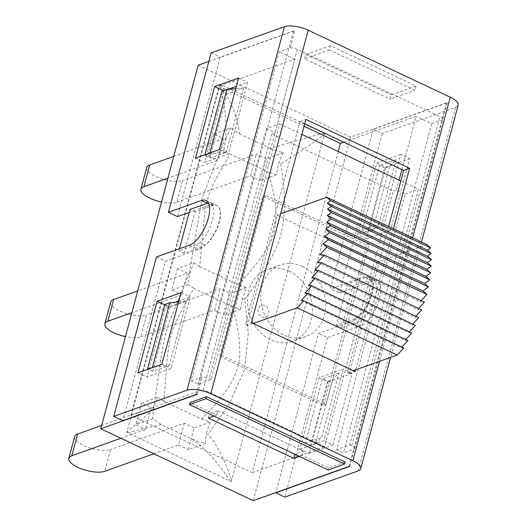 <?xml version="1.0" encoding="UTF-8"?>
<svg xmlns="http://www.w3.org/2000/svg" width="527" height="527" viewBox="0 0 527 527"><rect width="100%" height="100%" fill="white"/><g stroke="black" fill="none" stroke-linecap="round" stroke-linejoin="round"><path stroke-width="0.4" stroke-dasharray="2.63 1.98" d="M74.663 436.587A20.118 7.108 -165 0 0 87.752 447.252A20.118 7.108 -165 0 0 110.558 449.557L104.728 471.309M161.466 424.65C156.927 425.348 145.709 428.062 127.797 432.812L230.339 481.151C217.559 461.942 204.845 447.937 192.203 439.143L161.466 424.65L152.79 418.675L153.219 409.934L157.639 397.272L141.486 403.043L151.341 407.687L101.665 425.441M157.639 397.272L163.647 401.179M163.653 401.179L201.663 419.103C218.988 400.876 236.893 382.022 239.607 357.971C240.352 339.915 237.776 322.702 231.88 306.319L193.877 288.401C187.428 298.967 180.721 311.806 173.772 326.931C165.728 348.479 166.809 376.258 163.653 401.185M192.203 439.143C195.016 440.453 199.423 441.903 205.425 443.49L188.291 449.617L194.12 427.858L210.273 422.087L201.663 419.103M194.12 427.858L184.266 423.214L110.558 449.557M110.71 302.05A20.118 7.108 -165 0 0 123.805 312.715A20.118 7.108 -165 0 0 146.605 315.021L140.775 336.773A20.118 7.108 15 0 1 125.466 336.595M193.877 288.401L187.869 284.488L189.727 273.987L193.679 262.742L177.533 268.507L187.388 273.151L137.712 290.904M193.679 262.742L199.687 266.636M199.68 266.636L237.717 284.567C251.537 271.372 262.578 256.978 270.852 241.386C280.502 219.265 274.653 193.178 267.94 171.789L229.924 153.864C222.592 168.732 209.107 185.418 205.003 210.339L199.68 266.636M231.88 306.319L240.503 309.303L242.361 298.802L246.333 287.551L237.717 284.567M246.333 287.551L230.167 293.322L220.319 288.677L146.605 315.021M146.756 167.514A20.118 7.108 -165 0 0 159.852 178.179A20.118 7.108 -165 0 0 182.652 180.484L176.822 202.236A20.118 7.108 15 0 1 161.519 202.058M239.39 133.825L270.127 148.318L323.604 133.081L221.063 84.735C232.42 104.458 238.527 120.821 239.39 133.825L230.714 127.85L213.587 133.97L223.435 138.621L173.758 156.367M283.348 152.665L278.684 162.929L276.537 174.773L260.391 180.544L266.221 158.785L283.348 152.665C277.354 151.078 272.946 149.628 270.127 148.318M266.221 158.785L256.366 154.141L182.652 180.484M176.822 202.236L250.536 175.899L256.366 154.141M223.435 138.621L217.605 160.373L167.929 178.126M140.775 336.773L214.489 310.436L220.319 288.677M187.388 273.151L181.558 294.909L131.882 312.663M153.798 453.773L178.436 444.966L184.266 423.214M151.341 407.687L145.511 429.446L120.874 438.247M213.587 133.97L207.757 155.728L217.605 160.373M177.533 268.507L171.71 290.265L181.558 294.909M141.486 403.043L135.656 424.802L145.511 429.446M210.273 422.087L205.853 434.742L208.29 434.294C217.032 444.729 224.719 459.887 231.353 479.768L230.925 481.428M242.361 298.802L244.818 299.086L248.27 333.413L244.528 369.901L229.199 403.761L208.29 434.294M205.425 443.49L205.853 434.749M230.339 481.158L230.958 481.303M323.604 133.081L324.151 133.483L323.723 135.031C308.848 145.913 294.527 155.518 280.759 163.831L278.684 162.929M280.759 163.831C284.363 188.099 287.841 217.75 277.617 244.805C268.882 264.251 257.947 282.347 244.824 299.086M276.537 174.773L267.933 171.789M230.905 481.441A41.185 14.558 -165 0 1 231.313 481.612L324.579 133.535L324.151 133.483M230.714 127.85L226.05 138.114L225.635 137.837C227.137 123.74 225.266 106.507 220.009 86.138L220.477 84.458M221.063 84.735L220.444 84.59M127.797 432.812L127.251 432.403L127.639 430.869C141.137 420.48 149.642 412.957 153.159 408.306L153.225 409.927M153.166 408.306C158.95 380.685 160.05 349.401 168.897 322.84L189.377 272.946A20.77 7.398 -165.9 0 0 189.727 273.987M220.457 84.465A41.185 14.558 15 0 0 220.088 84.274L126.823 432.351L127.251 432.403M189.377 272.946L202.184 197.546L225.635 137.837M226.057 138.114L223.909 149.951L229.924 153.864M223.909 149.958L207.757 155.728M152.79 418.675L135.656 424.802M187.869 284.488L171.71 290.265M240.503 309.303L224.337 315.08L230.167 293.322M214.489 310.436L224.337 315.08M250.536 175.899L260.391 180.544M178.436 444.966L188.291 449.617M345.238 462.074L328.729 467.976L302.155 455.44L303.308 451.152L217.743 410.81L216.597 415.105L190.023 402.575M328.729 467.976L328.196 469.979M197.921 384.216L266.418 128.601L279.626 123.885L211.129 379.499L197.921 384.216L191.051 380.981L279.257 51.798L290.193 47.891L294.797 30.711A6.337 2.24 15 0 0 293.506 30.961L220.207 57.153L177.487 216.59M304.731 123.792L299.962 121.539L245.503 324.777L247.321 325.633L276.925 215.141L377.009 262.327L347.398 372.82L349.217 373.676L388.649 226.491M279.626 123.885L301.899 134.385M266.418 128.601L275.101 132.699L271.8 133.878L393.142 191.084L396.442 189.904L405.131 194.002L336.634 449.617L349.842 444.9L418.333 189.279L400.836 181.031M405.131 194.002L418.333 189.279M289.178 271.135A38.016 31.666 -109.7 0 1 312.359 307.616A38.016 31.666 -109.7 0 1 292.762 341.279A38.016 31.666 -109.7 0 1 250.154 316.141A38.016 31.666 -109.7 0 1 267.182 269.686A38.016 31.666 -109.7 0 1 289.178 271.135M264.995 305.66A6.337 5.277 70.3 0 0 258.204 312.129A6.337 5.277 70.3 0 0 267.189 316.365A6.337 5.277 70.3 0 0 264.995 305.66M302.379 266.412A38.016 31.666 70.3 0 0 280.384 264.962A38.016 31.666 70.3 0 0 263.362 311.417A38.016 31.666 70.3 0 0 305.97 336.562A38.016 31.666 70.3 0 0 325.567 302.9A38.016 31.666 70.3 0 0 302.379 266.412M219.851 356.463L323.558 405.362L366.509 245.062L262.802 196.169L219.851 356.463L222.322 355.58L326.035 404.479L323.558 405.362M326.035 404.479L368.986 244.179L366.509 245.062M368.986 244.179L265.279 195.28L262.802 196.169M265.279 195.28L222.322 355.58M421.086 300.713L420.105 301.767L424.38 302.261M320.027 254.581L420.105 301.767M418.609 308.466L417.68 309.461L421.712 309.935M317.603 262.275L417.68 309.461M415.816 316.272L414.947 317.201L418.715 317.643M314.869 270.015L414.947 317.201M412.72 324.085L411.923 324.942L415.401 325.35M311.846 277.755L411.923 324.942M409.347 331.852L408.623 332.636L411.791 333.005M308.539 285.45L408.623 332.636M405.718 339.533L405.059 340.238L407.911 340.567M304.981 293.052L405.059 340.238M401.844 347.089L401.264 347.708L403.774 347.998M301.187 300.522L401.264 347.708M276.925 215.141L280.608 213.824M253.263 323.506L247.321 325.633M377.009 262.327L426.863 244.508M347.398 372.82L353.347 370.692M271.8 133.878L203.31 389.493L324.645 446.705L393.142 191.084M349.217 373.676L355.158 371.548M245.503 324.777L251.451 322.656M211.129 379.499L209.186 378.584A6.337 2.24 15 0 0 201.993 377.068L191.051 380.981M290.193 47.891A6.337 2.24 -165 0 1 297.393 49.4L439.992 116.632A6.337 2.24 -165 0 1 442.812 119.451L354.605 448.635A6.337 2.24 15 0 1 354.44 448.951L349.842 466.125M354.605 448.635A6.337 2.24 15 0 0 351.786 445.816L349.842 444.9M338.209 151.506L252.176 472.6L130.834 415.395L203.31 389.493M130.834 415.395L219.041 86.211L294.817 59.129L275.101 132.699M252.176 472.6L324.645 446.705M336.634 449.617L343.505 452.858L354.44 448.951M396.442 189.904L399.044 180.188M401.884 169.595L416.152 116.342L343.782 142.204M302.155 455.44L299.435 456.415M213.87 416.073L216.597 415.105M357.813 317.241A22.971 9.782 -64.8 0 0 371.614 295.482A22.971 9.782 -64.8 0 0 369.842 277.551A22.971 9.782 -64.8 0 0 368.544 277.182L373.472 279.501A24.71 10.52 115.2 0 1 375.296 296.964A24.71 10.52 115.2 0 1 362.741 319.566L357.813 317.241A24.71 10.52 115.2 0 1 351.509 321.569L318.492 333.367L275.832 492.574M198.178 65.236L350.633 137.119L447.252 102.594A6.337 2.24 15 0 1 446.474 103.081L373.175 129.273L330.455 288.717L363.472 276.919A24.71 10.52 115.2 0 1 368.03 276.892A24.71 10.52 115.2 0 1 368.544 277.182M299.995 449.208L323.927 440.658L343.103 369.091L319.164 377.648L299.995 449.208L309.066 453.49L328.242 381.923L319.164 377.648M400.632 154.411L376.693 162.962L357.517 234.522L381.456 225.971L400.632 154.411L409.703 158.686L390.527 230.246L381.456 225.971M447.252 102.594L442.647 119.767A6.337 2.24 -165 0 0 442.812 119.451M416.073 86.013L414.92 90.301L329.362 49.966L330.515 45.671L416.073 86.013L391.311 94.86L390.158 99.155L414.92 90.301M197.388 394.249L201.993 377.068M189.18 212.414L210.504 204.792A24.71 10.52 115.2 0 1 215.056 204.772A24.71 10.52 115.2 0 1 215.576 205.056A22.971 9.782 115.2 0 1 216.874 205.431A22.971 9.782 115.2 0 1 218.639 223.356A22.971 9.782 115.2 0 1 204.838 245.121A24.71 10.52 115.2 0 1 198.534 249.449L165.518 261.247L122.798 420.684M175.57 302.175L166.196 305.528L147.02 377.088L170.959 368.531L190.135 296.971L178.831 301.009M227.671 89.432L223.718 90.842L204.542 162.402L228.481 153.851L247.657 82.284L236.353 86.323M373.175 129.273L382.253 133.555L455.552 107.363A17.74 6.271 -165 0 0 458.167 105.104M393.425 228.744L355.606 369.888M390.527 230.246L366.588 238.803L385.764 167.243L376.693 162.962M385.764 167.243L409.703 158.686M366.588 238.803L357.517 234.522M328.242 381.923L352.181 373.373L333.005 444.933L323.927 440.658M333.005 444.933L309.066 453.49M352.181 373.373L343.103 369.091M382.253 133.555L339.533 292.992L330.455 288.717M339.533 292.992L372.549 281.194A24.71 10.52 115.2 0 1 377.101 281.168A24.71 10.52 115.2 0 1 377.991 303.46A24.71 10.52 115.2 0 1 360.587 325.851L327.563 337.649L318.492 333.367M327.563 337.649L284.843 497.086M238.579 78.009L247.657 82.284M195.471 158.126L204.542 162.402M219.41 149.569L228.481 153.851M137.942 372.806L147.02 377.088M161.881 364.256L170.959 368.531M181.057 292.696L190.135 296.971M164.714 304.83L166.196 305.528M211.129 52.871L220.207 57.153M204.838 245.121L199.911 242.795A24.71 10.52 -64.8 0 0 212.473 220.194A24.71 10.52 -64.8 0 0 210.648 202.737L215.576 205.056M156.447 256.965L165.518 261.247M299.962 121.539L305.904 119.418M362.741 319.566A22.971 9.782 115.2 0 1 359.414 321.404L341.667 327.748L352.794 286.24L370.54 279.896A22.971 9.782 115.2 0 1 373.472 279.501M294.817 59.129L279.257 51.798M219.041 86.211L304.066 126.296M442.647 119.767L431.712 123.674L416.152 116.342M208.382 202.921A22.971 9.782 115.2 0 1 210.648 202.737M199.911 242.795A22.971 9.782 115.2 0 1 196.591 244.633L178.844 250.977L179.443 248.751M330.515 45.671L305.752 54.518L304.599 58.813L390.158 99.155M305.752 54.518L391.311 94.86M329.362 49.966L304.599 58.813M208.837 61.428L294.797 30.711M208.343 418.056L209.489 413.761L295.054 454.096L303.308 451.152M217.743 410.81L209.489 413.761M347.603 283.796L336.483 325.304L354.23 318.96A22.971 9.782 -64.8 0 0 370.409 298.15A22.971 9.782 -64.8 0 0 369.585 277.433A22.971 9.782 -64.8 0 0 365.349 277.452L347.603 283.796L352.794 286.24M336.483 325.304L341.667 327.748M338.94 372.958L322.432 378.854L327.616 381.298L332.57 379.532L338.94 372.958L321.681 437.357L315.311 443.932L332.57 379.532M372.457 230.681L367.503 232.453L362.319 230.009L378.827 224.107L372.457 230.681L389.71 166.275L384.756 168.047L367.503 232.453M378.827 224.107L396.08 159.701L389.71 166.275M327.616 381.298L310.363 445.704L315.311 443.932M322.432 378.854L305.173 443.26L310.363 445.704M384.756 168.047L379.572 165.603L362.319 230.009M396.08 159.701L379.572 165.603M305.173 443.26L321.681 437.357M184.028 253.421L195.155 211.92L212.901 205.576A22.971 9.782 115.2 0 1 217.131 205.556A22.971 9.782 115.2 0 1 217.961 226.274A22.971 9.782 115.2 0 1 201.775 247.084L184.028 253.421L178.844 250.977M195.155 211.92L189.964 209.469M178.6 301.872L186.486 301.075L169.977 306.977L164.793 304.534M204.68 155.682L209.627 153.91L226.373 152.231L209.865 158.126L204.68 155.682L204.931 154.74M154.22 366.99L169.233 365.481L152.725 371.383L169.977 306.977M186.486 301.075L169.233 365.481M152.725 371.383L148.074 369.19M221.933 91.276L227.117 93.72L243.632 87.825L235.74 88.615M209.865 158.126L227.117 93.72M209.884 152.975L209.627 153.91M243.632 87.825L226.373 152.231M431.712 123.674L343.505 452.858M350.633 137.119L253.223 500.65M297.393 49.4L209.186 378.584M351.786 445.816L439.992 116.632M446.474 103.081L349.131 466.375M196.097 394.492L293.506 30.961M358.143 470.894L455.552 107.363M412.608 237.789L379.506 361.344M372.549 281.194L363.472 276.919M360.587 325.851L351.509 321.569M207.295 203.284L210.504 204.792M189.463 245.167L198.534 249.449M365.349 277.452L370.54 279.896M354.23 318.96L359.414 321.404M212.901 205.576L207.71 203.132M201.775 247.084L196.591 244.633M280.384 264.962L267.182 269.686M305.97 336.562L292.762 341.279M421.495 241.979L390.566 357.392M368.03 276.892L377.101 281.168M205.985 200.491L215.056 204.772"/><path stroke-width="0.79" d="M77.627 434.031A20.118 7.108 -165 0 0 74.663 436.587L68.833 458.338A20.118 7.108 15 0 1 71.797 455.783L77.627 434.031L101.665 425.441M153.798 453.773L104.728 471.309A20.118 7.108 15 0 1 81.922 469.004A20.118 7.108 15 0 1 68.833 458.338M113.674 299.494A20.118 7.108 -165 0 0 110.71 302.05L104.88 323.802A20.118 7.108 15 0 1 107.844 321.246L113.674 299.494L137.712 290.904M125.466 336.595A20.118 7.108 15 0 1 104.88 323.802M149.727 164.958A20.118 7.108 -165 0 0 146.756 167.514L140.926 189.272A20.118 7.108 15 0 1 143.897 186.716L149.727 164.958L173.758 156.367M161.519 202.058A20.118 7.108 15 0 1 140.926 189.272M167.929 178.126L143.897 186.716M131.882 312.663L107.844 321.246M120.874 438.247L71.797 455.783M355.606 369.888L355.158 371.548L253.263 323.506L297.175 307.814L303.69 300.812L301.187 300.522L307.827 293.387L304.981 293.052L311.714 285.818L308.539 285.45L315.324 278.164L311.846 277.755L318.637 270.456L314.869 270.015L321.635 262.749L317.603 262.275L324.303 255.081L320.027 254.581L326.839 247.262L426.916 294.448L421.086 300.713M353.347 370.692L397.259 355L297.175 307.814M344.704 464.076L328.196 469.979L189.483 404.578L190.023 402.575L206.531 396.673L345.238 462.074L344.704 464.076L205.991 398.675L206.531 396.673M189.483 404.578L205.991 398.675M388.649 226.491L403.675 170.438L304.731 123.792M301.899 134.385L400.836 181.031M324.303 255.081L424.38 302.261L418.609 308.466M321.635 262.749L421.712 309.935L415.816 316.272M318.637 270.456L418.715 317.643L412.72 324.085M315.324 278.164L415.401 325.35L409.347 331.852M311.714 285.818L411.791 333.005L405.718 339.533M307.827 293.387L407.911 340.567L401.844 347.089M303.69 300.812L403.774 347.998L397.259 355M326.839 247.262L322.926 243.777L328.4 239.792L324.546 236.366L329.711 232.611L325.818 229.146L330.646 225.635L326.74 222.163L331.193 218.922L327.3 215.451L331.358 212.493L327.491 209.048L331.14 206.393L327.32 202.994L330.528 200.662L326.786 197.322L426.863 244.508L430.612 247.848L427.397 250.18L431.218 253.579L427.568 256.234L431.442 259.679L427.377 262.637L431.277 266.102L426.817 269.343L430.724 272.821L425.902 276.332L429.788 279.797L424.624 283.552L428.477 286.978L423.003 290.963L426.916 294.448M330.528 200.662L430.612 247.848M327.32 202.994L427.397 250.18M331.14 206.393L431.218 253.579M327.491 209.048L427.568 256.234M331.358 212.493L431.442 259.679M327.3 215.451L427.377 262.637M331.193 218.922L431.277 266.102M326.74 222.163L426.817 269.343M330.646 225.635L430.724 272.821M325.818 229.146L425.902 276.332M329.711 232.611L429.788 279.797M324.546 236.366L424.624 283.552M328.4 239.792L428.477 286.978M322.926 243.777L423.003 290.963M280.608 213.824L326.786 197.322M253.263 323.506L251.451 322.656L305.904 119.418L409.617 168.317L393.425 228.744M399.044 180.188L401.884 169.595M304.066 126.296L340.376 143.416L343.782 142.204M340.376 143.416L338.209 151.506M379.506 361.344L352.873 460.743A17.74 6.271 15 0 1 360.758 468.641A17.74 6.271 15 0 1 358.143 470.894L284.843 497.086L275.773 492.811L349.072 466.612A6.337 2.24 -165 0 0 349.842 466.125L253.223 500.65L100.769 428.774L197.388 394.249A6.337 2.24 -165 0 0 196.097 394.492L122.798 420.684L113.727 416.409L187.026 390.217A17.74 6.271 15 0 1 210.787 393.755L308.196 30.223L450.275 97.212L412.608 237.789M352.873 460.743L210.787 393.755M299.435 456.415L293.901 458.391L208.343 418.056L213.87 416.073M308.196 30.223A17.74 6.271 -165 0 0 284.428 26.679L211.129 52.871L168.409 212.315L177.487 216.59L189.18 212.414M178.831 301.009L175.57 302.175M236.353 86.323L227.671 89.432M421.495 241.979L458.167 105.104A17.74 6.271 -165 0 0 450.275 97.212M214.647 86.56L238.579 78.009L219.41 149.569L195.471 158.126L214.647 86.56L223.474 90.73M161.881 364.256L137.942 372.806L157.118 301.246L181.057 292.696L161.881 364.256M157.118 301.246L164.714 304.83M168.409 212.315L201.426 200.517A24.71 10.52 115.2 0 1 205.985 200.491A24.71 10.52 115.2 0 1 206.874 222.783A24.71 10.52 115.2 0 1 189.463 245.167L156.447 256.965L113.727 416.409M403.675 170.438L409.617 168.317M179.443 248.751L189.964 209.469L207.71 203.132A22.971 9.782 115.2 0 1 208.382 202.921M100.769 428.774L198.178 65.236L208.837 61.428M293.901 458.391L294.995 454.32M178.6 301.872L169.747 302.762L164.793 304.534L147.534 368.94L154.22 366.99M169.747 302.762L152.487 367.167M148.074 369.19L147.534 368.94M235.74 88.615L226.887 89.511L221.933 91.276L204.931 154.74M226.887 89.511L209.884 152.975M284.428 26.679L187.026 390.217M201.426 200.517L207.295 203.284M390.566 357.392L360.758 468.641"/></g></svg>
